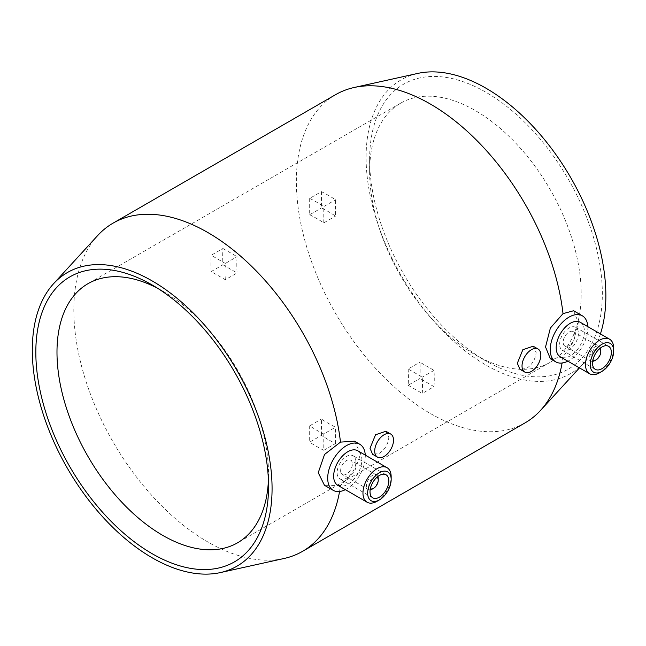 <?xml version="1.0" encoding="UTF-8"?>
<svg xmlns="http://www.w3.org/2000/svg" width="646" height="646" viewBox="0 0 646 646"><rect width="100%" height="100%" fill="white"/><g stroke="black" fill="none" stroke-linecap="round" stroke-linejoin="round"><path stroke-width="0.48" stroke-dasharray="3.23 2.42" d="M354.444 441.186L360.613 453.742L354.444 471.895L340.482 485.542A189.488 109.4 60 0 1 339.562 491.501M284.038 558.491A189.488 109.4 60 0 1 145.608 488.352A189.488 109.4 60 0 1 73.83 309.878A189.488 109.4 60 0 1 97.627 235.604M340.482 485.542L324.462 485.291M573.583 310.75L578.372 322.507L573.519 341.605L563.013 357.068A189.488 109.4 60 0 1 562.093 363.02M525.093 422.864A189.488 109.4 60 0 1 379.073 372.096A189.488 109.4 60 0 1 296.361 181.405A189.488 109.4 60 0 1 335.605 94.663M600.433 333.925A169.543 97.885 60 0 1 584.573 362.317A169.543 97.885 60 0 1 450.254 338.157A169.543 97.885 60 0 1 366.096 157.43A169.543 97.885 60 0 1 417.776 73.418M580.269 322.289A19.945 11.515 -60 0 1 584.404 331.414A19.945 11.515 -60 0 1 575.691 351.489A19.945 11.515 -60 0 1 560.324 356.834M587.803 326.634A26.591 15.351 -60 0 1 587.844 327.974A26.591 15.351 -60 0 1 567.858 361.187M613.7 348.331A19.945 11.515 -60 0 1 599.593 372.766M559.638 344.261A13.3 7.679 -60 0 1 565.436 330.881A13.3 7.679 -60 0 1 575.683 327.32A13.3 7.679 -60 0 1 578.436 333.409A13.3 7.679 -60 0 1 572.639 346.789A13.3 7.679 -60 0 1 562.391 350.35A13.3 7.679 -60 0 1 559.638 344.261M600.772 350.366A8.309 4.797 -60 0 1 594.893 360.549M592.681 361.324A8.309 4.797 -60 0 1 590.743 360.961A8.309 4.797 -60 0 1 589.015 357.157A8.309 4.797 -60 0 1 592.648 348.792A8.309 4.797 -60 0 1 599.052 346.563A8.309 4.797 -60 0 1 600.336 348.065M574.916 335.444A8.309 4.797 -60 0 1 571.29 343.801A8.309 4.797 -60 0 1 564.879 346.03A8.309 4.797 -60 0 1 563.159 342.227A8.309 4.797 -60 0 1 566.784 333.861A8.309 4.797 -60 0 1 573.196 331.632A8.309 4.797 -60 0 1 574.916 335.444M592.867 360.266A6.646 3.836 -60 0 1 591.373 357.157A6.646 3.836 -60 0 1 594.344 350.382A6.646 3.836 -60 0 1 599.512 348.751M563.013 357.068L550.376 358.772M533.208 346.224L536.132 352.401C535.461 359.257 532.215 364.619 526.393 368.503L519.909 369.254M385.896 431.27L388.819 437.455C388.149 444.303 384.903 449.673 379.089 453.549L372.605 454.3M377.805 476.538A8.309 4.797 120 0 0 376.521 475.044A8.309 4.797 120 0 0 370.118 477.265A8.309 4.797 120 0 0 366.484 485.63A8.309 4.797 120 0 0 368.212 489.434A8.309 4.797 120 0 0 370.15 489.805M372.362 489.022A8.309 4.797 120 0 0 378.241 478.848M376.981 477.233A6.646 3.836 120 0 0 371.813 478.864A6.646 3.836 120 0 0 368.842 485.63A6.646 3.836 120 0 0 370.336 488.739M340.628 470.7A8.309 4.797 120 0 0 342.348 474.511A8.309 4.797 120 0 0 348.759 472.283A8.309 4.797 120 0 0 352.385 463.917A8.309 4.797 120 0 0 350.665 460.113A8.309 4.797 120 0 0 344.261 462.342A8.309 4.797 120 0 0 340.628 470.7M355.906 461.882A13.3 7.679 120 0 0 353.152 455.793A13.3 7.679 120 0 0 342.905 459.354A13.3 7.679 120 0 0 337.107 472.743A13.3 7.679 120 0 0 339.861 478.823A13.3 7.679 120 0 0 350.108 475.262A13.3 7.679 120 0 0 355.906 461.882M377.062 501.239A19.945 11.515 120 0 0 391.169 476.813M337.793 485.308A19.945 11.515 120 0 0 353.16 479.97A19.945 11.515 120 0 0 361.873 459.895A19.945 11.515 120 0 0 357.739 450.763M345.327 489.66A26.591 15.351 120 0 0 365.313 456.456A26.591 15.351 120 0 0 365.273 455.115M369.625 171.674A149.597 86.37 60 0 1 400.601 103.198A149.597 86.37 60 0 1 515.879 143.275A149.597 86.37 60 0 1 581.182 293.825A149.597 86.37 60 0 1 550.198 362.301A149.597 86.37 60 0 1 475.399 354.896A149.597 86.37 60 0 1 369.625 171.674L369.625 159.465A164.552 95.01 -120 0 0 485.978 361.001A164.552 95.01 -120 0 0 602.338 293.825A164.552 95.01 -120 0 0 485.978 92.281A164.552 95.01 -120 0 0 369.625 159.465M434.031 386.647A149.597 86.37 -120 0 0 434.265 378.645A149.597 86.37 -120 0 0 434.031 370.368L419.892 362.204A129.652 74.855 60 0 1 419.892 378.483L434.031 386.647L422.274 393.438A149.597 86.37 60 0 0 422.508 385.428A149.597 86.37 60 0 0 422.274 377.151L408.135 368.987L419.892 362.204M157.6 288.269A149.597 86.37 60 0 1 162.768 291.104A149.597 86.37 60 0 1 268.542 474.325A149.597 86.37 60 0 1 268.413 480.212M211.185 271.562A149.597 86.37 60 0 1 210.951 263.285A149.597 86.37 60 0 1 211.185 255.275L222.943 248.492A149.597 86.37 -120 0 0 222.709 256.502A149.597 86.37 -120 0 0 222.943 264.779L211.185 271.562L225.325 279.726L237.082 272.943A129.652 74.855 60 0 1 237.082 256.656L222.943 248.492M323.783 450.302A149.597 86.37 60 0 1 309.676 442.163L321.433 435.372A149.597 86.37 -120 0 0 335.54 443.519L323.783 450.302L323.783 433.975L335.54 427.192A129.652 74.855 60 0 1 321.433 419.044L321.433 435.372M268.542 474.325L268.542 486.535M335.54 443.519L335.54 427.192M323.783 433.975A129.652 74.855 60 0 1 309.676 425.835L321.433 419.044M309.676 425.835L309.676 442.163M222.943 264.779L237.082 272.943M225.325 279.726A129.652 74.855 60 0 1 225.325 263.439L237.082 256.656M225.325 263.439L211.185 255.275M321.433 191.628L321.433 207.955A129.652 74.855 60 0 1 335.54 216.095L335.54 199.767A149.597 86.37 -120 0 0 321.433 191.628L309.676 198.411L309.676 214.738L321.433 207.955M309.676 214.738A129.652 74.855 60 0 1 323.783 222.886L335.54 216.095M323.783 222.886L323.783 206.559L335.54 199.767M309.676 198.411A149.597 86.37 60 0 1 323.783 206.559M408.135 368.987A129.652 74.855 60 0 1 408.135 385.274L419.892 378.483M408.135 385.274L422.274 393.438M434.031 370.368L422.274 377.151M584.573 362.317L579.47 367.889M575.683 327.32L608.597 346.321M564.879 346.03L590.743 360.961M368.212 489.434L342.348 474.511M386.066 474.794L353.152 455.793M475.399 354.896L485.978 361.001M550.198 362.301L237.558 542.802M162.768 291.104L152.19 284.999M400.601 103.198L87.961 283.699M372.766 497.824L339.861 478.823M376.521 475.044L350.665 460.113M573.196 331.632L599.052 346.563M562.391 350.35L595.297 369.35"/><path stroke-width="0.97" d="M272.071 488.57A169.543 97.885 60 0 1 220.383 572.582A169.543 97.885 60 0 1 96.52 509.831A169.543 97.885 60 0 1 32.3 350.14A169.543 97.885 60 0 1 53.594 283.683A169.543 97.885 60 0 1 187.905 307.843A169.543 97.885 60 0 1 272.071 488.57M339.562 491.501A189.488 109.4 60 0 1 302.562 551.337A189.488 109.4 60 0 1 284.038 558.491L220.383 572.582M333.207 490.338L324.462 485.291L318.236 472.702L324.55 454.453L340.482 442.114L354.444 441.186L359.806 444.278A26.591 15.351 120 0 0 339.311 451.401A26.591 15.351 120 0 0 327.7 478.169A26.591 15.351 120 0 0 333.207 490.338A26.591 15.351 120 0 0 345.327 489.66M562.093 363.02A189.488 109.4 60 0 1 540.54 410.396A189.488 109.4 60 0 1 525.093 422.864L302.562 551.337M53.594 283.683L97.627 235.604A189.488 109.4 60 0 1 113.074 223.136L335.605 94.663A189.488 109.4 60 0 1 354.121 87.509L417.776 73.418A169.543 97.885 60 0 1 541.639 136.169A169.543 97.885 60 0 1 605.867 295.86A169.543 97.885 60 0 1 600.433 333.925M601.943 371.402L599.593 372.766A19.945 11.515 -60 0 1 589.62 373.751L560.324 356.834A19.945 11.515 -60 0 1 556.19 347.701A19.945 11.515 -60 0 1 564.903 327.627A19.945 11.515 -60 0 1 580.269 322.289L609.566 339.198A19.945 11.515 -60 0 1 613.7 348.331L613.7 351.044A16.618 9.593 -60 0 1 601.943 371.402A16.618 9.593 -60 0 1 590.194 364.619A16.618 9.593 -60 0 1 601.943 344.261A16.618 9.593 -60 0 1 613.7 351.044M567.858 361.187A26.591 15.351 -60 0 1 555.738 361.865A26.591 15.351 -60 0 1 550.231 349.688A26.591 15.351 -60 0 1 561.842 322.927A26.591 15.351 -60 0 1 582.337 315.805A26.591 15.351 -60 0 1 587.803 326.634M589.62 373.751A19.945 11.515 -60 0 1 585.494 364.619A19.945 11.515 -60 0 1 594.199 344.544A19.945 11.515 -60 0 1 609.566 339.198M592.543 363.262A13.3 7.679 -60 0 1 598.349 349.882A13.3 7.679 -60 0 1 608.597 346.321A13.3 7.679 -60 0 1 611.35 352.401A13.3 7.679 -60 0 1 605.544 365.789A13.3 7.679 -60 0 1 595.297 369.35A13.3 7.679 -60 0 1 592.543 363.262M599.512 348.751A6.646 3.836 -60 0 1 600.772 351.723A6.646 3.836 -60 0 1 596.072 359.87L594.893 360.549A8.309 4.797 -60 0 1 592.681 361.324M600.772 351.723L600.772 350.366A8.309 4.797 -60 0 0 600.336 348.065M596.072 359.87A6.646 3.836 -60 0 1 592.867 360.266M555.738 361.865L550.376 358.772L545.531 346.975L550.376 328.063L563.013 313.641L573.583 310.75L582.337 315.805M524.778 372.064L519.909 369.254L517.325 363.262L522.848 349.72L533.208 346.224L538.078 349.034A13.3 7.679 -60 0 1 540.831 355.122A13.3 7.679 -60 0 1 535.025 368.503A13.3 7.679 -60 0 1 524.778 372.064A13.3 7.679 -60 0 1 522.025 365.975A13.3 7.679 -60 0 1 527.83 352.595A13.3 7.679 -60 0 1 538.078 349.034M377.466 457.11L372.605 454.3L370.013 448.308L375.536 434.766L385.896 431.27L390.765 434.08A13.3 7.679 -60 0 1 393.519 440.168A13.3 7.679 -60 0 1 387.713 453.549A13.3 7.679 -60 0 1 377.466 457.11A13.3 7.679 -60 0 1 374.712 451.021A13.3 7.679 -60 0 1 380.518 437.641A13.3 7.679 -60 0 1 390.765 434.08M370.15 489.805A8.309 4.797 120 0 0 372.362 489.022L373.541 488.344A6.646 3.836 120 0 0 378.241 480.204L378.241 478.848A8.309 4.797 120 0 0 377.805 476.538M370.336 488.739A6.646 3.836 120 0 0 373.541 488.344M388.819 480.882A13.3 7.679 120 0 0 386.066 474.794A13.3 7.679 120 0 0 375.819 478.355A13.3 7.679 120 0 0 370.013 491.735A13.3 7.679 120 0 0 372.766 497.824A13.3 7.679 120 0 0 383.013 494.263A13.3 7.679 120 0 0 388.819 480.882M362.963 493.1A19.945 11.515 120 0 0 367.09 502.225A19.945 11.515 120 0 0 377.062 501.239L379.42 499.883A16.618 9.593 120 0 0 391.169 479.526L391.169 476.813A19.945 11.515 120 0 0 387.035 467.68A19.945 11.515 120 0 0 371.668 473.025A19.945 11.515 120 0 0 362.963 493.1M391.169 479.526A16.618 9.593 120 0 0 379.42 472.735A16.618 9.593 120 0 0 367.663 493.1A16.618 9.593 120 0 0 379.42 499.883M387.035 467.68L357.739 450.763A19.945 11.515 120 0 0 342.372 456.108A19.945 11.515 120 0 0 333.659 476.183A19.945 11.515 120 0 0 337.793 485.308L367.09 502.225M268.413 480.212A149.597 86.37 60 0 1 237.558 542.802A149.597 86.37 60 0 1 122.28 502.725A149.597 86.37 60 0 1 56.985 352.175A149.597 86.37 60 0 1 87.961 283.699A149.597 86.37 60 0 1 157.6 288.269M268.542 486.535A164.552 95.01 60 0 1 152.181 553.719A164.552 95.01 60 0 1 35.829 352.175A164.552 95.01 60 0 1 152.19 284.999A164.552 95.01 60 0 1 268.542 486.535M365.273 455.115A26.591 15.351 120 0 0 359.806 444.278M378.241 480.204A6.646 3.836 120 0 0 376.981 477.233M354.121 87.509A189.488 109.4 60 0 1 563.013 313.641M113.074 223.136A189.488 109.4 60 0 1 250.26 264.989A189.488 109.4 60 0 1 340.482 442.114M579.47 367.889L540.54 410.396"/></g></svg>

